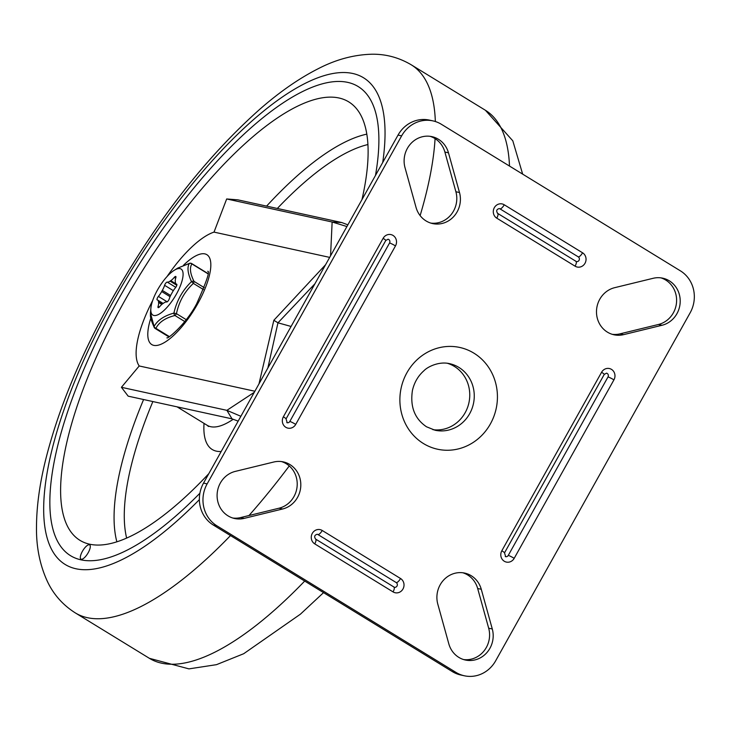 <?xml version="1.0" encoding="UTF-8"?>
<svg xmlns="http://www.w3.org/2000/svg" width="730" height="730" viewBox="0 0 730 730"><rect width="100%" height="100%" fill="white"/><g stroke="black" fill="none" stroke-linecap="round" stroke-linejoin="round"><path stroke-width="1.09" d="M228.016 515.855A24.172 22.566 -77.7 0 1 217.43 491.418A24.172 22.566 -77.7 0 1 235.279 471.398L273.723 462.026A24.172 22.566 102.3 0 1 283.34 461.898A24.172 22.566 102.3 0 1 289.892 464.535A24.172 22.566 102.3 0 1 300.477 488.981A24.172 22.566 102.3 0 1 282.629 508.992L244.185 518.373A24.172 22.566 -77.7 0 1 234.567 518.501A24.172 22.566 -77.7 0 1 228.016 515.855M458.832 657.383A24.172 22.566 -77.7 0 1 448.822 643.851L437.808 604.148A24.172 22.566 102.3 0 1 464.7 573.096A24.172 22.566 102.3 0 1 471.261 575.742A24.172 22.566 102.3 0 1 481.271 589.283L492.285 628.986A24.172 22.566 -77.7 0 1 465.393 660.029A24.172 22.566 -77.7 0 1 458.832 657.383M459.498 192.528A24.172 22.566 102.3 0 1 432.607 223.572A24.172 22.566 102.3 0 1 426.046 220.925A24.172 22.566 102.3 0 1 416.036 207.393L405.022 167.69A24.172 22.566 -77.7 0 1 431.914 136.638A24.172 22.566 -77.7 0 1 438.465 139.284A24.172 22.566 -77.7 0 1 448.476 152.825L459.498 192.528L455.894 191.744A24.172 22.566 -77.7 0 1 430.819 223.097M430.089 136.328A24.172 22.566 -77.7 0 1 434.87 138.499A24.172 22.566 -77.7 0 1 444.88 152.032L455.894 191.744M623.575 334.65A24.172 22.566 102.3 0 1 613.966 334.778A24.172 22.566 102.3 0 1 607.406 332.132A24.172 22.566 102.3 0 1 596.821 307.695A24.172 22.566 102.3 0 1 614.678 287.675L653.122 278.303A24.172 22.566 -77.7 0 1 662.731 278.176A24.172 22.566 -77.7 0 1 669.291 280.813A24.172 22.566 -77.7 0 1 679.876 305.259A24.172 22.566 -77.7 0 1 662.019 325.27L623.575 334.65L619.98 333.856A24.172 22.566 -77.7 0 1 612.178 334.303M660.915 277.856A24.172 22.566 -77.7 0 1 665.687 280.028A24.172 22.566 -77.7 0 1 676.272 304.465A24.172 22.566 -77.7 0 1 658.423 324.485L619.98 333.856M477.84 675.286A30.861 28.808 -77.7 0 1 464.344 675.779A30.861 28.808 -77.7 0 1 455.976 672.403L216.91 525.819A30.861 28.808 -77.7 0 1 203.798 507.259A30.861 28.808 -77.7 0 1 207.137 483.89L401.637 135.871A30.861 28.808 -77.7 0 1 419.458 121.381A30.861 28.808 -77.7 0 1 432.954 120.888A30.861 28.808 -77.7 0 1 441.331 124.264L680.396 270.848A30.861 28.808 -77.7 0 1 693.5 289.418A30.861 28.808 -77.7 0 1 690.16 312.787L495.661 660.796A30.861 28.808 -77.7 0 1 477.84 675.286M432.954 120.888L429.349 120.103A30.861 28.808 102.3 0 0 415.863 120.596A30.861 28.808 102.3 0 0 398.032 135.087L203.533 483.096A30.861 28.808 102.3 0 0 200.202 506.474A30.861 28.808 102.3 0 0 213.306 525.034L452.372 671.618A30.861 28.808 102.3 0 0 460.749 674.995L464.344 675.779M281.515 461.579A24.172 22.566 -77.7 0 1 286.297 463.751A24.172 22.566 -77.7 0 1 296.882 488.188A24.172 22.566 -77.7 0 1 279.024 508.208L240.581 517.579A24.172 22.566 -77.7 0 1 232.788 518.026M462.875 572.785A24.172 22.566 -77.7 0 1 467.656 574.957A24.172 22.566 -77.7 0 1 477.666 588.489L488.68 628.202A24.172 22.566 -77.7 0 1 463.614 659.555M432.89 429.669A34.073 31.81 102.3 0 0 467.83 406.701A34.073 31.81 102.3 0 0 454.37 366.414A34.073 31.81 102.3 0 0 447.399 363.284M394.036 587.185A2.573 2.4 102.3 0 0 396.235 582.577L317.924 534.552A2.573 2.4 102.3 0 0 317.231 534.269C314.502 535.035 313.964 536.641 315.625 539.096A5.146 1.752 -58.5 0 1 315.971 540.601A5.146 1.752 -58.5 0 1 314.74 543.868L393.05 591.893A7.711 7.2 102.3 0 0 402.978 588.991A7.711 7.2 102.3 0 0 400.533 578.507L322.222 530.482A7.711 7.2 102.3 0 0 312.294 533.384A7.711 7.2 102.3 0 0 314.74 543.868M505.251 556.534A2.573 2.4 102.3 0 0 508.272 555.411L608.008 376.945A2.573 2.4 102.3 0 0 606.502 373.167L604.258 374.399A5.146 0.566 29.2 0 0 603.956 373.961A5.146 0.566 29.2 0 0 601.566 372.282L501.829 550.758A7.711 7.2 102.3 0 0 504.266 561.233A7.711 7.2 102.3 0 0 514.194 558.331L613.93 379.865A5.146 0.566 -150.8 0 0 610.49 377.967A5.146 0.566 -150.8 0 0 608.008 376.945M576.07 261.477A2.573 2.4 102.3 0 0 578.269 256.869L499.959 208.844A2.573 2.4 102.3 0 0 499.256 208.57C496.528 209.327 495.998 210.933 497.659 213.388A5.146 1.752 121.5 0 1 498.006 214.894A5.146 1.752 121.5 0 1 496.765 218.161L575.085 266.185A7.711 7.2 102.3 0 0 585.004 263.284A7.711 7.2 102.3 0 0 582.567 252.799L504.248 204.783A7.711 7.2 102.3 0 0 494.329 207.685A7.711 7.2 102.3 0 0 496.765 218.161M286.799 422.588A2.573 2.4 102.3 0 0 289.81 421.465L389.555 242.999A2.573 2.4 102.3 0 0 388.041 239.221L385.805 240.453A5.146 0.566 29.2 0 0 385.495 240.006A5.146 0.566 29.2 0 0 383.113 238.336L283.368 416.803A5.146 0.566 29.2 0 1 285.759 418.473A5.146 0.566 29.2 0 1 286.06 418.92L385.805 240.453M121.417 387.301L226.884 410.342L232.03 418.856L128.179 396.162L121.417 387.301L139.211 365.967A79.88 27.229 121.5 0 1 152.743 300.377M226.674 198.962L332.141 222.002L341.749 222.54L237.889 199.847L226.674 198.962L214.018 232.113L329.686 257.389M167.033 276.56A79.88 27.229 121.5 0 1 214.018 232.113M330.553 255.829L332.141 222.002L346.923 226.546M254.879 391.243L139.211 365.967M325.58 264.725L273.841 320.287L258.977 383.898M254.259 392.338L226.884 410.342L240.873 416.292M238.162 421.146L232.03 418.856M347.882 224.831L341.749 222.54M267.846 368.039L277.966 322.815L314.94 283.76M291.078 326.456L277.966 322.815L273.841 320.287M118.023 300.066A275.146 93.778 121.5 0 1 358.174 86.551A275.146 93.778 121.5 0 1 375.485 175.428A275.146 93.778 121.5 0 0 358.174 86.551A275.146 93.778 121.5 0 0 118.023 300.066A275.146 93.778 121.5 0 0 70.527 555.676A275.146 93.778 121.5 0 1 118.023 300.066M199.901 493.224A275.146 93.778 121.5 0 1 70.527 555.676A275.146 93.778 121.5 0 0 199.901 493.224M208.807 473.661A257.142 87.646 121.5 0 1 82.517 541.742A257.142 87.646 121.5 0 1 124.319 301.444A257.142 87.646 121.5 0 1 351.194 103.56A257.142 87.646 121.5 0 1 361.971 199.609M81.258 559.253A8.358 2.847 121.5 0 1 80.939 559.134A8.358 2.847 121.5 0 1 82.627 550.94A8.358 2.847 121.5 0 1 89.361 544.753A8.358 2.847 121.5 0 1 89.671 544.881A8.358 2.847 121.5 0 1 87.992 553.075A8.358 2.847 121.5 0 1 81.258 559.253A8.358 2.847 121.5 0 1 80.939 559.134A8.358 2.847 121.5 0 1 82.627 550.94A8.358 2.847 121.5 0 1 89.361 544.753A8.358 2.847 121.5 0 1 89.671 544.881A8.358 2.847 121.5 0 1 87.992 553.075A8.358 2.847 121.5 0 1 81.258 559.253M175.912 287.146A2.573 0.876 -58.5 0 0 176.715 284.189A2.573 0.876 -58.5 0 0 176.596 284.143A10.284 3.504 121.5 0 1 176.158 283.979A10.284 3.504 121.5 0 1 175.392 282.3A14.144 4.818 -58.5 0 0 175.309 281.643A10.284 3.504 121.5 0 1 175.821 277.747A2.573 0.876 -58.5 0 0 175.948 277.227A2.573 0.876 -58.5 0 0 175.775 276.469A2.573 0.876 -58.5 0 0 174.251 277.4A10.284 3.504 121.5 0 1 170.765 280.658A14.144 4.818 -58.5 0 0 170.054 281.132A10.284 3.504 121.5 0 1 167.27 282.108A2.573 0.876 -58.5 0 0 164.816 284.718A2.573 0.876 -58.5 0 0 164.597 285.311A10.284 3.504 121.5 0 1 162.315 290.403A14.144 4.818 -58.5 0 0 161.686 291.535A10.284 3.504 121.5 0 1 158.392 296.407A2.573 0.876 -58.5 0 0 157.981 296.955A2.573 0.876 -58.5 0 0 157.187 299.911A2.573 0.876 -58.5 0 0 157.297 299.948A10.284 3.504 121.5 0 1 157.735 300.121A10.284 3.504 121.5 0 1 158.501 301.8A14.144 4.818 -58.5 0 0 158.583 302.448A10.284 3.504 121.5 0 1 158.072 306.345A2.573 0.876 -58.5 0 0 157.954 306.874A2.573 0.876 -58.5 0 0 158.127 307.622A2.573 0.876 -58.5 0 0 159.642 306.691A10.284 3.504 121.5 0 1 163.137 303.443A14.144 4.818 -58.5 0 0 163.849 302.959A10.284 3.504 121.5 0 1 166.623 301.992A2.573 0.876 -58.5 0 0 169.077 299.373A2.573 0.876 -58.5 0 0 169.296 298.789A10.284 3.504 121.5 0 1 171.577 293.697A14.144 4.818 -58.5 0 0 172.207 292.566A10.284 3.504 121.5 0 1 175.501 287.693A2.573 0.876 -58.5 0 0 175.912 287.146M155.079 328.39A2.573 0.876 -58.5 0 0 155.18 328.491A2.573 0.876 -58.5 0 0 155.271 328.527A2.573 0.876 -58.5 0 0 155.892 328.327A2.573 2.108 -151.1 0 1 154.112 326.429L150.444 313.042L150.873 308.279A27.001 9.198 -58.5 0 0 153.857 315.47A27.001 9.198 -58.5 0 0 176.404 294.117A27.001 9.198 -58.5 0 0 180.036 268.622A27.001 9.198 -58.5 0 0 174.123 270.355A27.001 9.198 -58.5 0 0 150.873 308.279M174.123 270.355L177.728 268.102L189.289 263.493A2.573 2.382 29.7 0 1 191.88 263.922A2.573 0.876 -58.5 0 0 191.698 263.566A2.573 0.876 -58.5 0 0 191.598 263.53M189.973 263.238A2.573 1.579 75.3 0 0 189.7 263.274A2.573 1.579 75.3 0 0 189.289 263.493C187.017 267.445 187.756 273.485 191.497 281.634C182.573 290.212 176.706 300.696 173.904 313.097C164.104 315.807 157.507 320.251 154.112 326.429A2.573 1.852 154.2 0 0 154.203 327.414L154.203 327.414A2.573 1.852 154.2 0 0 154.596 327.898M186.241 319.667L176.459 313.672L173.904 313.097A2.573 1.579 75.3 0 0 174.926 315.506A2.573 0.876 -58.5 0 0 175.711 314.758A2.573 0.876 -58.5 0 0 176.459 313.672C178.95 301.654 184.59 291.562 193.377 283.404A2.573 0.876 -58.5 0 0 193.879 282.264A2.573 0.876 -58.5 0 0 194.007 281.369A2.573 1.852 154.2 0 0 191.497 281.634A2.573 0.538 46.2 0 1 193.377 283.404L203.46 289.582M207.749 273.412L191.698 263.566A2.573 2.573 0 0 0 189.7 263.274L177.718 268.102M448.476 152.825L444.88 152.032M662.019 325.27L658.423 324.485M455.976 672.403L452.372 671.618M207.137 483.89L203.533 483.096M449.625 363.668A34.073 31.81 -77.7 0 1 458.869 367.4A34.073 31.81 -77.7 0 1 471.908 408.873A34.073 31.81 -77.7 0 1 435.08 430.244L426.512 426.785C414.658 418.755 409.968 406.628 412.441 390.404C414.293 382.438 418.107 375.895 423.893 370.767C427.598 366.788 439.013 361.122 449.625 363.668M423.4 443.512A52.067 48.609 102.3 0 0 490.387 423.929A52.067 48.609 102.3 0 0 473.898 353.156A52.067 48.609 102.3 0 0 406.92 372.747A52.067 48.609 102.3 0 0 423.4 443.512M393.05 591.893A5.146 1.752 -58.5 0 0 394.291 588.617A5.146 1.752 -58.5 0 0 393.945 587.112A5.146 1.752 -58.5 0 0 393.744 587.039M322.222 530.482A5.146 1.752 121.5 0 1 319.932 533.53A5.146 1.752 121.5 0 1 317.924 534.552M396.235 582.577A5.146 1.752 -58.5 0 0 398.242 581.545A5.146 1.752 -58.5 0 0 400.533 578.507M508.272 555.411A5.146 0.566 29.2 0 1 510.745 556.433A5.146 0.566 29.2 0 1 514.194 558.331M501.829 550.758A5.146 0.566 29.2 0 1 504.211 552.428A5.146 0.566 29.2 0 1 504.512 552.865L604.258 374.399M613.93 379.865A7.711 7.2 102.3 0 0 611.494 369.38A7.711 7.2 102.3 0 0 601.566 372.282M504.248 204.783A5.146 1.752 121.5 0 1 501.957 207.822A5.146 1.752 121.5 0 1 499.959 208.844M582.567 252.799A5.146 1.752 121.5 0 1 580.277 255.838A5.146 1.752 121.5 0 1 578.269 256.869M575.085 266.185A5.146 1.752 -58.5 0 0 576.317 262.919A5.146 1.752 -58.5 0 0 575.97 261.404A5.146 1.752 -58.5 0 0 575.778 261.331M497.458 213.306A5.146 1.752 121.5 0 1 497.659 213.388L576.472 261.614M283.368 416.803A7.711 7.2 102.3 0 0 285.813 427.287A7.711 7.2 102.3 0 0 295.732 424.385L395.477 245.919A5.146 0.566 -150.8 0 0 392.037 244.012A5.146 0.566 -150.8 0 0 389.555 242.999M289.81 421.465A5.146 0.566 29.2 0 1 292.292 422.488A5.146 0.566 29.2 0 1 295.732 424.385M395.477 245.919A7.711 7.2 102.3 0 0 393.032 235.434A7.711 7.2 102.3 0 0 383.113 238.336M481.271 589.283L477.666 588.489M282.629 508.992L279.024 508.208M398.032 135.087L401.637 135.871M213.306 525.034L216.91 525.819M492.285 628.986L488.68 628.202M244.185 518.373L240.581 517.579M150.809 318.189A52.715 17.967 -58.5 0 0 153.756 345.363A52.715 17.967 -58.5 0 0 197.766 303.662A52.715 17.967 -58.5 0 0 209.893 258.639A52.715 17.967 -58.5 0 0 183.495 265.245M304.693 581.071A321.428 109.555 121.5 0 1 149.376 658.314L188.951 668.881L216.482 664.665L243.692 653.724L300.404 614.186L323.545 592.632M289.262 465.932A321.428 109.555 121.5 0 1 248.985 515.535M230.498 535.574A321.428 109.555 121.5 0 1 75.181 612.826L149.376 658.314M199.363 499.648A285.43 97.282 121.5 0 1 49.777 545.538A285.43 97.282 121.5 0 1 114.418 299.282A285.43 97.282 121.5 0 1 304.355 83.777A285.43 97.282 121.5 0 1 382.721 162.489M75.181 612.826C63.063 605.097 53.929 594.913 47.788 582.275C39.913 565.558 36.153 546.962 36.5 526.494C36.609 506.647 39.52 484.976 45.214 461.497C57.716 410.771 79.926 356.742 111.845 299.409C156.302 220.825 205.705 157.379 260.035 109.053C279.718 91.871 298.999 78.475 317.888 68.876C335.681 59.595 353.667 54.713 371.862 54.221C385.814 54.011 398.936 57.533 411.218 64.787A321.428 109.555 121.5 0 1 435.345 121.527M435.08 138.627A321.428 109.555 121.5 0 1 420.124 215.606M411.218 64.787L485.413 110.276A321.428 109.555 121.5 0 1 509.494 166.066M266.596 206.115A251.366 85.675 121.5 0 1 366.825 134.137M277.327 208.461A243.683 83.056 121.5 0 1 367.938 144.54M233.189 419.285A92.573 31.554 121.5 0 1 207.174 425.307L208.479 426.493M221.199 451.496A110.568 37.686 121.5 0 1 204.035 423.373M126.637 538.074A243.683 83.056 121.5 0 1 152.871 401.555M116.864 541.806A251.366 85.675 121.5 0 1 143.591 399.529M173.329 290.659L164.597 285.311M175.665 278.267L174.251 277.4M169.333 336.566L155.892 328.327C159.094 322.122 165.436 317.851 174.926 315.506L184.781 321.547M204.208 287.629L194.007 281.369C190.156 273.631 189.444 267.81 191.88 263.922L207.731 273.64M176.815 285.275L170.054 281.132M170.765 280.658L176.003 283.87M167.27 282.108L175.784 287.328M170.072 296.672L161.686 291.535M162.315 290.403L170.619 295.495M158.392 296.407L167.216 301.818M161.814 304.428L158.583 302.448M158.501 301.8L162.233 304.082M158.072 306.345L159.286 307.093M394.446 587.322L315.625 539.096M504.512 552.865L505.662 556.661M286.06 418.92L287.2 422.716M207.694 271.295C210.194 270.921 206.517 281.725 196.671 303.716C185.904 324.604 166.732 339.897 166.933 337.78M522.653 174.132L512.807 140.826L485.413 110.276M177.071 406.847L207.174 425.307M150.444 313.033C150.553 316.282 149.55 316.875 154.203 327.414A2.573 2.573 0 0 0 155.18 328.491L168.84 336.868M157.735 300.121L163.146 303.434M176.158 283.979L176.87 284.417"/></g></svg>
